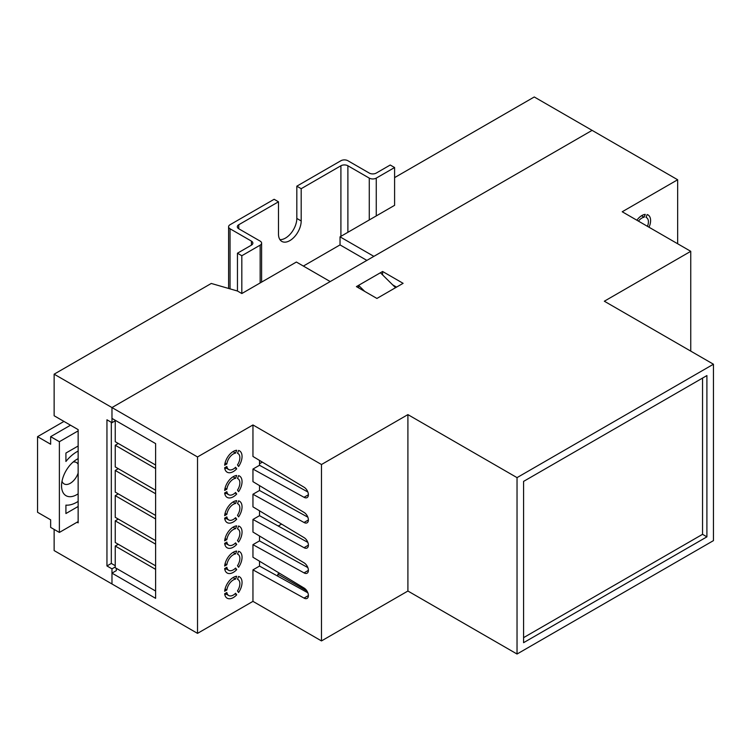 <?xml version="1.0" encoding="UTF-8"?>
<svg xmlns="http://www.w3.org/2000/svg" width="751" height="751" viewBox="0 0 751 751"><rect width="100%" height="100%" fill="white"/><g stroke="black" fill="none" stroke-linecap="round" stroke-linejoin="round"><path stroke-width="1.13" d="M641.561 215.725L644.151 217.217A9.256 5.341 120 0 0 641.87 218.062A9.256 5.341 120 0 0 638.463 221.132M235.598 453.088A9.256 5.341 120 0 0 233.317 453.933A9.256 5.341 120 0 0 226.858 463.958L224.652 465.235A12.345 7.125 120 0 1 233.317 451.417A12.345 7.125 120 0 1 236.696 450.253L235.598 453.088L233.007 451.595M235.598 478.293A9.256 5.341 120 0 0 233.317 479.138A9.256 5.341 120 0 0 226.858 489.164L224.652 490.441A12.345 7.125 120 0 1 233.317 476.613A12.345 7.125 120 0 1 236.696 475.449L235.598 478.293L233.007 476.801M235.598 503.489A9.256 5.341 120 0 0 233.317 504.334A9.256 5.341 120 0 0 226.858 514.36L224.652 515.637A12.345 7.125 120 0 1 233.317 501.818A12.345 7.125 120 0 1 236.696 500.654L235.598 503.489L233.007 501.997M235.598 528.695A9.256 5.341 120 0 0 233.317 529.539A9.256 5.341 120 0 0 226.858 539.565L224.652 540.842A12.345 7.125 120 0 1 233.317 527.014A12.345 7.125 120 0 1 236.696 525.85L235.598 528.695L233.007 527.202M235.598 553.891A9.256 5.341 120 0 0 233.317 554.736A9.256 5.341 120 0 0 226.858 564.761L224.652 566.038A12.345 7.125 120 0 1 233.317 552.22A12.345 7.125 120 0 1 236.696 551.056L235.598 553.891L233.007 552.398M235.598 579.096A9.256 5.341 120 0 0 233.317 579.941A9.256 5.341 120 0 0 226.858 589.967L224.652 591.244A12.345 7.125 120 0 1 233.317 577.416A12.345 7.125 120 0 1 236.696 576.252L235.598 579.096L233.007 577.603M238.593 567.287A12.345 7.125 120 0 0 239.485 551.61A12.345 7.125 120 0 0 238.593 551.225L237.485 554.06A9.256 5.341 120 0 1 237.945 554.276A9.256 5.341 120 0 1 237.485 565.719L238.593 567.287M234.988 568.648L236.696 569.633A12.345 7.125 120 0 1 233.317 572.375A12.345 7.125 120 0 1 227.14 572.994A12.345 7.125 120 0 1 224.652 568.563L226.858 567.287A9.256 5.341 120 0 0 228.689 570.319A9.256 5.341 120 0 0 235.598 568.066L236.696 569.633M237.945 529.08A9.256 5.341 120 0 1 237.485 540.513L238.593 542.081A12.345 7.125 120 0 0 239.485 526.404A12.345 7.125 120 0 0 238.593 526.019L237.485 528.864L237.945 529.08A9.256 5.341 120 0 0 237.485 528.864M234.988 543.442L236.696 544.437A12.345 7.125 120 0 1 233.317 547.179A12.345 7.125 120 0 1 227.14 547.789A12.345 7.125 120 0 1 224.652 543.358L226.858 542.081A9.256 5.341 120 0 0 228.689 545.113A9.256 5.341 120 0 0 235.598 542.87L236.696 544.437M237.945 503.874A9.256 5.341 120 0 1 237.485 515.317L238.593 516.885A12.345 7.125 120 0 0 239.485 501.208A12.345 7.125 120 0 0 238.593 500.823L237.485 503.658L237.945 503.874A9.256 5.341 120 0 0 237.485 503.658M234.988 518.246L236.696 519.232A12.345 7.125 120 0 1 233.317 521.973A12.345 7.125 120 0 1 227.14 522.593A12.345 7.125 120 0 1 224.652 518.162L226.858 516.885A9.256 5.341 120 0 0 228.689 519.917A9.256 5.341 120 0 0 235.598 517.664L236.696 519.232M238.593 491.68A12.345 7.125 120 0 0 239.485 476.003A12.345 7.125 120 0 0 238.593 475.618L237.485 478.462A9.256 5.341 120 0 1 237.945 478.678A9.256 5.341 120 0 1 237.485 490.112L238.593 491.68M234.988 493.041L236.696 494.036A12.345 7.125 120 0 1 233.317 496.777A12.345 7.125 120 0 1 227.14 497.387A12.345 7.125 120 0 1 224.652 492.956L226.858 491.68A9.256 5.341 120 0 0 228.689 494.712A9.256 5.341 120 0 0 235.598 492.468L236.696 494.036M238.593 466.484A12.345 7.125 120 0 0 239.485 450.807A12.345 7.125 120 0 0 238.593 450.422L237.485 453.257A9.256 5.341 120 0 1 237.945 453.473A9.256 5.341 120 0 1 237.485 464.916L238.593 466.484M234.988 467.845L236.696 468.831A12.345 7.125 120 0 1 233.317 471.572A12.345 7.125 120 0 1 227.14 472.191A12.345 7.125 120 0 1 224.652 467.76L226.858 466.484A9.256 5.341 120 0 0 228.689 469.516A9.256 5.341 120 0 0 235.598 467.263L236.696 468.831M644.151 217.217L645.25 214.373A12.345 7.125 120 0 0 641.87 215.537A12.345 7.125 120 0 0 636.886 220.221M649.033 227.234A12.345 7.125 120 0 0 648.038 214.927A12.345 7.125 120 0 0 647.146 214.542L646.038 217.386L646.498 217.602A9.256 5.341 120 0 0 646.038 217.386M238.593 592.483A12.345 7.125 120 0 0 239.485 576.806A12.345 7.125 120 0 0 238.593 576.421L237.485 579.265A9.256 5.341 120 0 1 237.945 579.481A9.256 5.341 120 0 1 237.485 590.915L238.593 592.483M234.988 593.844L236.696 594.839A12.345 7.125 120 0 1 233.317 597.58A12.345 7.125 120 0 1 227.14 598.19A12.345 7.125 120 0 1 224.652 593.759L226.858 592.483A9.256 5.341 120 0 0 228.689 595.515A9.256 5.341 120 0 0 235.598 593.271L236.696 594.839M307.835 542.391L259.508 515.674L259.508 510.802M307.835 517.186L259.508 490.478L259.508 485.597M307.835 567.587L259.508 540.88L259.508 535.998M307.835 592.792L259.508 566.076L259.508 561.204M307.835 491.989L259.508 465.273L259.508 460.401M392.689 284.873L396.556 287.107M677.655 243.765L677.655 179.752L622.222 211.763L690.751 251.322L604.33 301.217L713.45 364.226L517.035 477.627L407.906 414.618L321.484 464.522L252.956 424.953L197.522 456.955L111.974 407.568L111.974 418.401L155.617 443.606L155.617 598.331L111.974 573.135L111.974 583.968L197.522 633.365L252.956 601.363L321.484 640.922L407.906 591.028L517.035 654.027L713.45 540.626L713.45 364.226M677.655 179.752L592.107 130.364L111.974 407.568L111.974 422.691L115.241 420.795M382.597 271.486L403.109 283.324L376.918 298.447L356.406 286.6L382.597 271.486L382.597 274.904M111.974 573.135L116.339 570.619L116.339 568.347M321.484 640.922L321.484 464.522M407.906 414.618L407.906 591.028M197.522 456.955L197.522 633.365M690.751 251.322L690.751 351.121M517.035 477.627L517.035 654.027M706.907 536.843L706.907 375.566L523.578 481.4L523.578 642.687L706.907 536.843L702.542 534.327L702.542 378.082M252.956 601.363L252.956 569.859L304.024 598.087A6.177 3.567 -120 0 0 307.112 598.387A6.177 3.567 -120 0 0 308.06 593.44A6.177 3.567 -120 0 0 304.024 588.005L252.956 557.261L252.956 544.653L304.024 572.882A6.177 3.567 -120 0 0 307.112 573.191A6.177 3.567 -120 0 0 308.06 568.244A6.177 3.567 -120 0 0 304.024 562.799L252.956 532.055L252.956 519.457L304.024 547.686A6.177 3.567 -120 0 0 307.112 547.986A6.177 3.567 -120 0 0 308.06 543.039A6.177 3.567 -120 0 0 304.024 537.603L252.956 506.859L252.956 494.252L304.024 522.48A6.177 3.567 -120 0 0 307.112 522.79A6.177 3.567 -120 0 0 308.06 517.843A6.177 3.567 -120 0 0 304.024 512.398L252.956 481.654L252.956 469.056L304.024 497.284A6.177 3.567 -120 0 0 307.112 497.584A6.177 3.567 -120 0 0 308.06 492.637A6.177 3.567 -120 0 0 304.024 487.202L252.956 456.458L252.956 424.953M259.508 566.076L252.956 569.859M259.508 540.88L252.956 544.653M259.508 515.674L252.956 519.457M259.508 490.478L252.956 494.252M259.508 465.273L252.956 469.056M647.456 226.323A9.256 5.341 120 0 0 646.498 217.602M523.578 637.646L702.542 534.327M224.812 569.474A12.345 7.125 120 0 0 226.22 568.892M224.812 544.268A12.345 7.125 120 0 0 226.22 543.696M224.812 519.072A12.345 7.125 120 0 0 226.22 518.49M224.812 493.867A12.345 7.125 120 0 0 226.22 493.294M224.812 468.671A12.345 7.125 120 0 0 226.22 468.089M224.812 594.67A12.345 7.125 120 0 0 226.22 594.097M308.389 570.366L304.024 572.882M308.389 494.759L304.024 497.284M308.389 519.964L304.024 522.48M308.389 595.562L304.024 598.087M308.389 545.16L304.024 547.686M278.236 526.029L281.587 524.095M277.832 576.214L277.832 574.139L306.915 590.934M277.832 574.139L279.456 573.21M225.159 593.468A9.256 5.341 120 0 0 225.413 593.628L228.689 595.515M225.075 588.934L226.858 589.967M225.159 568.263A9.256 5.341 120 0 0 225.413 568.423L228.689 570.319M225.075 563.738L226.858 564.761M225.159 543.067A9.256 5.341 120 0 0 225.413 543.226L228.689 545.113M225.075 538.533L226.858 539.565M225.159 517.861A9.256 5.341 120 0 0 225.413 518.021L228.689 519.917M225.075 513.337L226.858 514.36M225.159 492.665A9.256 5.341 120 0 0 225.413 492.825L228.689 494.712M225.075 488.131L226.858 489.164M225.159 467.46A9.256 5.341 120 0 0 225.413 467.62L228.689 469.516M225.075 462.935L226.858 463.958M155.617 515.421L115.241 492.112L115.241 470.445L118.301 468.68M115.241 470.445L155.617 493.754M155.617 540.626L115.241 517.317L115.241 495.641L118.301 493.876M115.241 495.641L155.617 518.95M155.617 565.822L115.241 542.513L115.241 520.847L118.301 519.082M115.241 520.847L155.617 544.156M155.617 490.225L115.241 466.915L115.241 445.24L118.301 443.475M115.241 445.24L155.617 468.549M155.617 591.028L115.241 567.718L115.241 546.043L118.301 544.278M115.241 546.043L155.617 569.352M155.617 465.019L115.241 441.71L115.241 420.297M394.594 177.611L534.271 96.973L592.107 130.364L373.867 256.363L340.034 236.837L394.594 205.333L394.594 167.529L376.26 178.118A4.938 2.854 180 0 1 369.276 178.118L347.891 165.764A4.938 2.854 0 0 0 340.907 165.764L301.189 188.698L301.189 220.954A16.053 9.265 120 0 1 294.185 237.109A16.053 9.265 120 0 1 281.813 241.409A16.053 9.265 120 0 1 278.49 234.059L278.49 201.803L238.771 224.737A4.938 2.854 0 0 0 237.325 226.755A4.938 2.854 0 0 0 238.771 228.773L260.156 241.118A4.938 2.854 180 0 1 261.601 243.136A4.938 2.854 180 0 1 260.156 245.145L241.822 255.734L237.457 253.209L251.425 245.145A4.938 2.854 0 0 0 252.871 243.136A4.938 2.854 0 0 0 251.425 241.118L230.041 228.773A4.938 2.854 180 0 1 228.595 226.755A4.938 2.854 180 0 1 230.041 224.737L274.124 199.287L278.49 201.803M111.974 422.691L106.952 419.79L106.952 565.954L111.974 568.854L115.241 566.958M111.974 568.854L111.974 583.968L54.138 550.577L54.138 529.408M237.457 291.012L241.822 293.538L296.382 262.033L330.215 281.569L111.974 407.568L54.138 374.176L211.275 283.456L237.457 291.012L237.457 253.209M366.882 260.4L340.034 244.901L303.366 266.07M340.034 244.901L340.034 236.837M106.952 565.954L111.317 563.428L115.241 565.7M111.317 563.428L111.317 422.306L111.317 563.428M77.053 522.227L78.142 522.856L78.142 429.619L54.138 415.754L54.138 374.176M364.723 291.407L358.584 285.342L358.584 287.868M358.584 285.342L380.41 272.744L395.542 287.699M78.142 458.664A21.601 12.476 120 0 0 76.837 459.359A21.601 12.476 120 0 0 61.554 485.813A21.601 12.476 120 0 0 78.142 493.811M62.023 481.231A12.345 7.125 120 0 0 64.117 483.907A12.345 7.125 120 0 0 78.142 473.074M78.142 451.079A30.866 17.817 120 0 0 65.919 461.471L65.919 453.05L78.142 446M78.142 506.484L65.919 513.534L65.919 505.123A30.866 17.817 120 0 0 78.142 501.396M63.957 421.424L37.55 436.669L37.55 512.276L50.646 519.833L50.646 527.399L59.376 532.44L78.142 521.598M78.142 430.877L59.376 441.71L50.646 436.669L50.646 444.235L37.55 436.669M59.376 441.71L59.376 532.44M78.142 464.287A12.345 7.125 120 0 0 76.461 462.522A12.345 7.125 120 0 0 73.091 462.053M70.5 425.207L50.646 436.669M279.935 239.625A16.053 9.265 120 0 0 296.823 218.438L296.823 186.182L340.907 160.733A4.938 2.854 180 0 1 347.891 160.733L369.276 173.077A4.938 2.854 0 0 0 376.26 173.077L390.229 165.013L394.594 167.529M241.822 293.538L241.822 255.734M296.823 186.182L301.189 188.698M262.362 462.118L259.508 463.761M376.26 215.922L376.26 178.118M369.276 219.949L369.276 178.118M347.891 232.294L347.891 165.764M340.907 236.33L340.907 165.764M238.771 228.773L238.771 224.737M260.156 282.949L260.156 245.145M251.425 245.145L251.425 241.118M230.041 288.872L230.041 228.773M296.823 218.438L301.189 220.954M261.601 282.113L261.601 243.136M228.595 288.459L228.595 226.755"/></g></svg>
